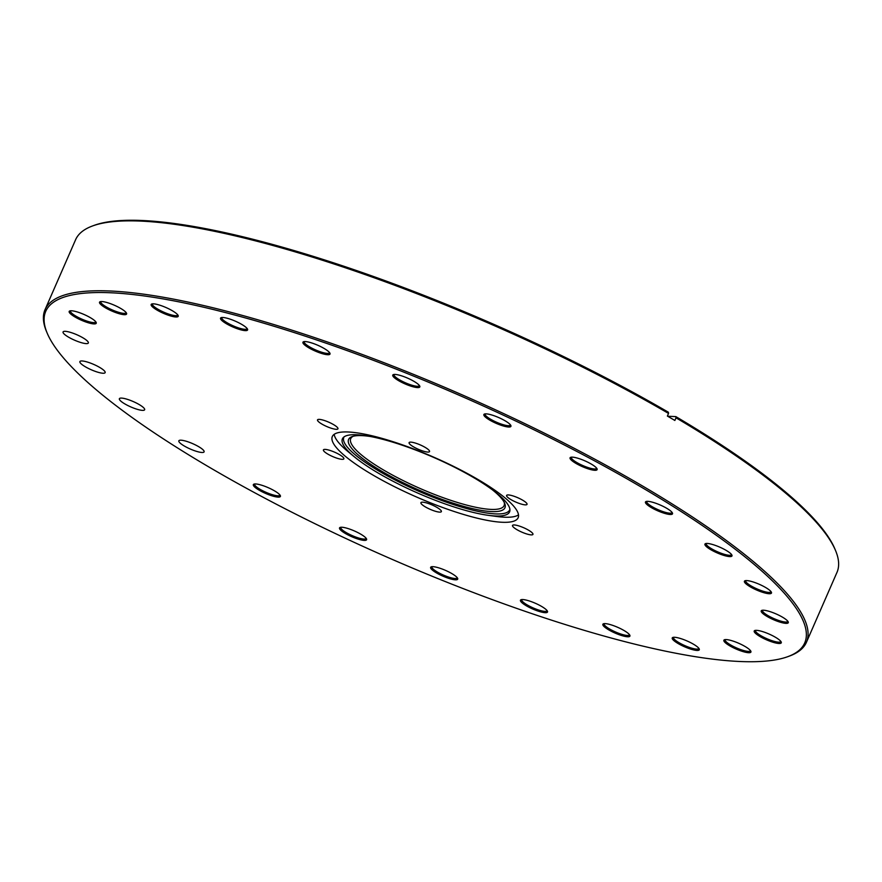 <?xml version="1.0" encoding="UTF-8"?>
<svg xmlns="http://www.w3.org/2000/svg" width="882" height="882" viewBox="0 0 882 882"><rect width="100%" height="100%" fill="white"/><g stroke="black" fill="none" stroke-linecap="round" stroke-linejoin="round"><path stroke-width="1.32" d="M492.255 489.719A85.322 18.257 23.6 0 1 504.658 503.269A85.322 18.257 23.6 0 1 472.046 508.517A85.322 18.257 23.6 0 1 391.244 476.611A85.322 18.257 23.6 0 1 352.083 436.612A85.322 18.257 23.6 0 1 370.462 436.513M353.197 436.27A83.68 17.905 -156.4 0 0 350.738 438.641A83.68 17.905 -156.4 0 0 392.567 475.089A83.68 17.905 -156.4 0 0 504.096 505.64A83.68 17.905 -156.4 0 0 504.151 502.222M518.087 530.314A11.157 2.392 -156.4 0 0 532.96 534.382A11.157 2.392 -156.4 0 0 527.381 529.531A11.157 2.392 -156.4 0 0 512.508 525.452A11.157 2.392 -156.4 0 0 518.087 530.314M426.502 507.547A11.157 2.392 -156.4 0 0 441.375 511.615A11.157 2.392 -156.4 0 0 435.796 506.753A11.157 2.392 -156.4 0 0 420.923 502.685A11.157 2.392 -156.4 0 0 426.502 507.547M328.997 454.759A11.157 2.392 -156.4 0 0 343.87 458.827A11.157 2.392 -156.4 0 0 338.291 453.965A11.157 2.392 -156.4 0 0 323.418 449.897A11.157 2.392 -156.4 0 0 328.997 454.759M323.088 424.738A11.157 2.392 -156.4 0 0 337.949 428.806A11.157 2.392 -156.4 0 0 332.371 423.944A11.157 2.392 -156.4 0 0 317.509 419.876A11.157 2.392 -156.4 0 0 323.088 424.738M414.672 447.505A11.157 2.392 -156.4 0 0 429.545 451.573A11.157 2.392 -156.4 0 0 423.966 446.711A11.157 2.392 -156.4 0 0 409.094 442.643A11.157 2.392 -156.4 0 0 414.672 447.505M512.166 500.292A11.157 2.392 -156.4 0 0 527.039 504.361A11.157 2.392 -156.4 0 0 521.46 499.51A11.157 2.392 -156.4 0 0 506.599 495.43A11.157 2.392 -156.4 0 0 512.166 500.292M388.014 478.584A91.221 19.514 -156.4 0 0 488.066 515.297A91.221 19.514 -156.4 0 0 509.95 510.347A91.221 19.514 -156.4 0 0 463.987 472.157A91.221 19.514 -156.4 0 0 343.296 437.538A91.221 19.514 -156.4 0 0 354.531 456.964A91.221 19.514 -156.4 0 0 388.014 478.584M344.101 436.844A90.504 19.371 -156.4 0 0 389.083 476.798A90.504 19.371 -156.4 0 0 509.906 509.289M334.179 434.33A101.397 21.697 -156.4 0 0 348.015 451.595L354.531 456.964M383.008 480.701A101.397 21.697 -156.4 0 0 518.153 517.723A101.397 21.697 -156.4 0 0 467.449 473.557A101.397 21.697 -156.4 0 0 332.316 436.535A101.397 21.697 -156.4 0 0 383.008 480.701M488.066 515.297L496.434 516.444A101.397 21.697 -156.4 0 0 518.495 514.856M597.665 462.532A414.121 88.608 -156.4 0 0 205.495 307.653A414.121 88.608 -156.4 0 0 47.187 333.142A414.121 88.608 -156.4 0 0 252.803 491.726A414.121 88.608 -156.4 0 0 787.736 656.682A414.121 88.608 -156.4 0 0 597.665 462.532M47.187 333.142L46.503 331.511A415.433 88.895 23.6 0 1 45.048 309.637A415.433 88.895 23.6 0 1 598.724 461.308A415.433 88.895 23.6 0 1 806.435 642.272A415.433 88.895 23.6 0 1 789.401 656.076L787.736 656.682M92.632 225.924L94.297 225.318A414.121 88.608 23.6 0 1 629.23 390.274A414.121 88.608 23.6 0 1 668.369 412.225L668.545 413.426A415.433 88.895 -156.4 0 0 629.263 391.399A415.433 88.895 -156.4 0 0 92.632 225.924A415.433 88.895 -156.4 0 0 75.598 239.728L45.048 309.637M665.138 507.404A14.762 3.164 23.6 0 1 672.47 513.059A14.762 3.164 23.6 0 1 666.825 513.963A14.762 3.164 23.6 0 1 652.845 508.44A14.762 3.164 23.6 0 1 646.065 501.516A14.762 3.164 23.6 0 1 665.138 507.404M646.848 501.362A13.781 2.944 -156.4 0 0 646.749 501.527A13.781 2.944 -156.4 0 0 653.639 507.525A13.781 2.944 -156.4 0 0 672.007 512.563A13.781 2.944 -156.4 0 0 672.051 512.376M589.738 463.204A14.762 3.164 23.6 0 1 597.07 468.86A14.762 3.164 23.6 0 1 591.425 469.764A14.762 3.164 23.6 0 1 577.445 464.241A14.762 3.164 23.6 0 1 570.665 457.317A14.762 3.164 23.6 0 1 589.738 463.204M571.448 457.163A13.781 2.944 -156.4 0 0 571.349 457.328A13.781 2.944 -156.4 0 0 578.239 463.326A13.781 2.944 -156.4 0 0 596.607 468.364A13.781 2.944 -156.4 0 0 596.651 468.177M412.445 380.495A14.762 3.164 23.6 0 1 419.777 386.151A14.762 3.164 23.6 0 1 414.132 387.055A14.762 3.164 23.6 0 1 400.141 381.531A14.762 3.164 23.6 0 1 393.361 374.607A14.762 3.164 23.6 0 1 412.445 380.495M394.144 374.453A13.781 2.944 -156.4 0 0 394.045 374.618A13.781 2.944 -156.4 0 0 400.935 380.616A13.781 2.944 -156.4 0 0 419.303 385.655A13.781 2.944 -156.4 0 0 419.358 385.467M503.545 419.92A14.762 3.164 23.6 0 1 510.876 425.576A14.762 3.164 23.6 0 1 505.232 426.48A14.762 3.164 23.6 0 1 491.252 420.957A14.762 3.164 23.6 0 1 484.472 414.033A14.762 3.164 23.6 0 1 503.545 419.92M485.254 413.878A13.781 2.944 -156.4 0 0 485.155 414.033A13.781 2.944 -156.4 0 0 492.046 420.041A13.781 2.944 -156.4 0 0 510.413 425.069A13.781 2.944 -156.4 0 0 510.469 424.892M322.625 347.618A14.762 3.164 23.6 0 1 329.956 353.274A14.762 3.164 23.6 0 1 324.311 354.189A14.762 3.164 23.6 0 1 310.321 348.666A14.762 3.164 23.6 0 1 303.551 341.742A14.762 3.164 23.6 0 1 322.625 347.618M304.334 341.577A13.781 2.944 -156.4 0 0 304.224 341.742A13.781 2.944 -156.4 0 0 311.125 347.751A13.781 2.944 -156.4 0 0 329.493 352.778A13.781 2.944 -156.4 0 0 329.537 352.591M240.213 323.54A14.762 3.164 23.6 0 1 247.544 329.195A14.762 3.164 23.6 0 1 241.9 330.1A14.762 3.164 23.6 0 1 227.92 324.576A14.762 3.164 23.6 0 1 221.139 317.652A14.762 3.164 23.6 0 1 240.213 323.54M221.922 317.498A13.781 2.944 -156.4 0 0 221.823 317.663A13.781 2.944 -156.4 0 0 228.714 323.661A13.781 2.944 -156.4 0 0 247.081 328.699A13.781 2.944 -156.4 0 0 247.136 328.512M170.832 309.891A14.762 3.164 23.6 0 1 178.164 315.547A14.762 3.164 23.6 0 1 172.519 316.451A14.762 3.164 23.6 0 1 158.54 310.927A14.762 3.164 23.6 0 1 151.759 304.003A14.762 3.164 23.6 0 1 170.832 309.891M152.542 303.849A13.781 2.944 -156.4 0 0 152.443 304.003A13.781 2.944 -156.4 0 0 159.333 310.012A13.781 2.944 -156.4 0 0 177.701 315.039A13.781 2.944 -156.4 0 0 177.756 314.863M119.213 307.598A14.762 3.164 23.6 0 1 126.545 313.253A14.762 3.164 23.6 0 1 120.9 314.157A14.762 3.164 23.6 0 1 106.92 308.634A14.762 3.164 23.6 0 1 100.14 301.71A14.762 3.164 23.6 0 1 119.213 307.598M100.923 301.556A13.781 2.944 -156.4 0 0 100.824 301.721A13.781 2.944 -156.4 0 0 107.714 307.719A13.781 2.944 -156.4 0 0 126.082 312.757A13.781 2.944 -156.4 0 0 126.126 312.57M88.861 316.825A14.762 3.164 23.6 0 1 96.193 322.481A14.762 3.164 23.6 0 1 90.548 323.385A14.762 3.164 23.6 0 1 76.569 317.873A14.762 3.164 23.6 0 1 69.788 310.949A14.762 3.164 23.6 0 1 88.861 316.825M70.571 310.784A13.781 2.944 -156.4 0 0 70.472 310.949A13.781 2.944 -156.4 0 0 77.362 316.947A13.781 2.944 -156.4 0 0 95.73 321.985A13.781 2.944 -156.4 0 0 95.785 321.798M273.023 490.017A14.762 3.164 23.6 0 1 280.355 495.673A14.762 3.164 23.6 0 1 274.71 496.577A14.762 3.164 23.6 0 1 260.719 491.053A14.762 3.164 23.6 0 1 253.95 484.13A14.762 3.164 23.6 0 1 273.023 490.017M254.733 483.975A13.781 2.944 -156.4 0 0 254.622 484.141A13.781 2.944 -156.4 0 0 261.524 490.138A13.781 2.944 -156.4 0 0 279.892 495.177A13.781 2.944 -156.4 0 0 279.936 494.989M359.217 533.301A14.762 3.164 23.6 0 1 366.548 538.957A14.762 3.164 23.6 0 1 360.903 539.861A14.762 3.164 23.6 0 1 346.913 534.349A14.762 3.164 23.6 0 1 340.132 527.425A14.762 3.164 23.6 0 1 359.217 533.301M340.915 527.26A13.781 2.944 -156.4 0 0 340.816 527.425A13.781 2.944 -156.4 0 0 347.706 533.423A13.781 2.944 -156.4 0 0 366.074 538.461A13.781 2.944 -156.4 0 0 366.129 538.274M450.316 572.727A14.762 3.164 23.6 0 1 457.648 578.383A14.762 3.164 23.6 0 1 452.003 579.287A14.762 3.164 23.6 0 1 438.023 573.763A14.762 3.164 23.6 0 1 431.243 566.839A14.762 3.164 23.6 0 1 450.316 572.727M432.026 566.685A13.781 2.944 -156.4 0 0 431.926 566.85A13.781 2.944 -156.4 0 0 438.817 572.848A13.781 2.944 -156.4 0 0 457.185 577.886A13.781 2.944 -156.4 0 0 457.24 577.699M540.137 605.603A14.762 3.164 23.6 0 1 547.468 611.259A14.762 3.164 23.6 0 1 541.824 612.163A14.762 3.164 23.6 0 1 527.844 606.64A14.762 3.164 23.6 0 1 521.064 599.716A14.762 3.164 23.6 0 1 540.137 605.603M521.846 599.562A13.781 2.944 -156.4 0 0 521.747 599.716A13.781 2.944 -156.4 0 0 528.638 605.725A13.781 2.944 -156.4 0 0 547.005 610.752A13.781 2.944 -156.4 0 0 547.049 610.576M622.549 629.682A14.762 3.164 23.6 0 1 629.88 635.338A14.762 3.164 23.6 0 1 624.236 636.242A14.762 3.164 23.6 0 1 610.245 630.718A14.762 3.164 23.6 0 1 603.464 623.794A14.762 3.164 23.6 0 1 622.549 629.682M604.247 623.64A13.781 2.944 -156.4 0 0 604.148 623.806A13.781 2.944 -156.4 0 0 611.039 629.803A13.781 2.944 -156.4 0 0 629.406 634.842A13.781 2.944 -156.4 0 0 629.461 634.654M691.918 643.331A14.762 3.164 23.6 0 1 699.25 648.987A14.762 3.164 23.6 0 1 693.605 649.902A14.762 3.164 23.6 0 1 679.625 644.378A14.762 3.164 23.6 0 1 672.845 637.454A14.762 3.164 23.6 0 1 691.918 643.331M673.628 637.289A13.781 2.944 -156.4 0 0 673.528 637.454A13.781 2.944 -156.4 0 0 680.419 643.463A13.781 2.944 -156.4 0 0 698.787 648.491A13.781 2.944 -156.4 0 0 698.842 648.303M743.548 645.624A14.762 3.164 23.6 0 1 750.88 651.28A14.762 3.164 23.6 0 1 745.235 652.184A14.762 3.164 23.6 0 1 731.244 646.66A14.762 3.164 23.6 0 1 724.475 639.737A14.762 3.164 23.6 0 1 743.548 645.624M725.258 639.582A13.781 2.944 -156.4 0 0 725.147 639.748A13.781 2.944 -156.4 0 0 732.049 645.745A13.781 2.944 -156.4 0 0 750.417 650.784A13.781 2.944 -156.4 0 0 750.461 650.596M773.9 636.396A14.762 3.164 23.6 0 1 781.232 642.052A14.762 3.164 23.6 0 1 775.587 642.956A14.762 3.164 23.6 0 1 761.596 637.432A14.762 3.164 23.6 0 1 754.816 630.509A14.762 3.164 23.6 0 1 773.9 636.396M755.598 630.354A13.781 2.944 -156.4 0 0 755.499 630.52A13.781 2.944 -156.4 0 0 762.39 636.517A13.781 2.944 -156.4 0 0 780.757 641.545A13.781 2.944 -156.4 0 0 780.813 641.368M780.901 616.275A14.762 3.164 23.6 0 1 788.232 621.931A14.762 3.164 23.6 0 1 782.588 622.835A14.762 3.164 23.6 0 1 768.608 617.312A14.762 3.164 23.6 0 1 761.827 610.388A14.762 3.164 23.6 0 1 780.901 616.275M762.61 610.234A13.781 2.944 -156.4 0 0 762.511 610.399A13.781 2.944 -156.4 0 0 769.402 616.397A13.781 2.944 -156.4 0 0 787.769 621.435A13.781 2.944 -156.4 0 0 787.813 621.248M764.088 586.64A14.762 3.164 23.6 0 1 771.419 592.296A14.762 3.164 23.6 0 1 765.774 593.2A14.762 3.164 23.6 0 1 751.795 587.677A14.762 3.164 23.6 0 1 745.014 580.753A14.762 3.164 23.6 0 1 764.088 586.64M745.797 580.599A13.781 2.944 -156.4 0 0 745.698 580.764A13.781 2.944 -156.4 0 0 752.589 586.762A13.781 2.944 -156.4 0 0 770.956 591.8A13.781 2.944 -156.4 0 0 771.011 591.613M724.607 549.508A14.762 3.164 23.6 0 1 731.939 555.164A14.762 3.164 23.6 0 1 726.294 556.068A14.762 3.164 23.6 0 1 712.314 550.544A14.762 3.164 23.6 0 1 705.534 543.621A14.762 3.164 23.6 0 1 724.607 549.508M706.317 543.466A13.781 2.944 -156.4 0 0 706.217 543.632A13.781 2.944 -156.4 0 0 713.108 549.629A13.781 2.944 -156.4 0 0 731.476 554.657A13.781 2.944 -156.4 0 0 731.52 554.48M185.738 446.821A13.781 2.944 -156.4 0 0 204.106 451.849A13.781 2.944 -156.4 0 0 197.215 445.851A13.781 2.944 -156.4 0 0 178.848 440.824A13.781 2.944 -156.4 0 0 185.738 446.821M126.269 404.717A13.781 2.944 -156.4 0 0 144.637 409.755A13.781 2.944 -156.4 0 0 137.746 403.747A13.781 2.944 -156.4 0 0 119.379 398.719A13.781 2.944 -156.4 0 0 126.269 404.717M86.778 367.585A13.781 2.944 -156.4 0 0 105.145 372.623A13.781 2.944 -156.4 0 0 98.255 366.614A13.781 2.944 -156.4 0 0 79.887 361.587A13.781 2.944 -156.4 0 0 86.778 367.585M69.965 337.949A13.781 2.944 -156.4 0 0 88.343 342.988A13.781 2.944 -156.4 0 0 81.453 336.979A13.781 2.944 -156.4 0 0 63.074 331.952A13.781 2.944 -156.4 0 0 69.965 337.949M675.844 416.613A414.121 88.608 23.6 0 1 834.846 548.858L835.53 550.489A415.433 88.895 -156.4 0 0 676.02 417.814L675.844 416.613L667.685 416.249M806.435 642.272L836.985 572.363A415.433 88.895 -156.4 0 0 835.53 550.489M676.02 417.814L674.862 420.46A415.433 88.895 23.6 0 0 667.387 416.072L668.545 413.426"/></g></svg>
